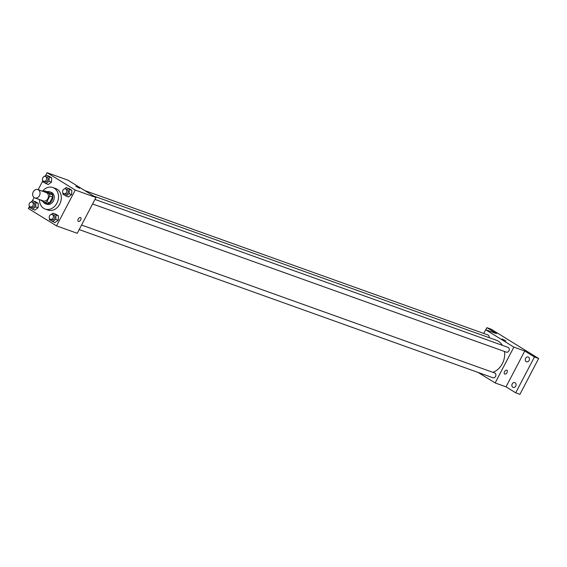 <?xml version="1.0" encoding="UTF-8"?>
<svg xmlns="http://www.w3.org/2000/svg" width="567" height="567" viewBox="0 0 567 567"><rect width="100%" height="100%" fill="white"/><g stroke="black" fill="none" stroke-linecap="round" stroke-linejoin="round"><path stroke-width="0.85" d="M33.269 191.844A4.444 3.593 109.7 0 1 37.847 189.562A4.444 3.593 109.7 0 1 39.74 194.956A4.444 3.593 109.7 0 1 34.856 197.926A4.444 3.593 109.7 0 1 33.269 191.844M37.847 189.562L46.281 192.582A4.444 3.593 109.7 0 1 48.167 197.975A4.444 3.593 109.7 0 1 43.283 200.945L34.856 197.926M40.179 199.846A6.031 4.883 109.7 0 1 40.172 199.832L44.701 202.632A6.031 4.883 109.7 0 0 46.799 201.809L49.804 196.069A6.031 4.883 109.7 0 0 49.379 193.68L44.864 190.895A6.031 4.883 109.7 0 0 43.17 191.469M49.379 193.68L52.192 194.687L47.671 191.901L44.864 190.895M52.192 194.687A6.031 4.883 109.7 0 1 52.611 197.068L49.804 196.069M44.701 202.632L47.508 203.638A6.031 4.883 109.7 0 0 49.612 202.816L52.611 197.068M43.028 201.604A6.343 5.138 -70.3 0 0 45.452 203.744A6.343 5.138 -70.3 0 0 52.228 200.002A6.343 5.138 -70.3 0 0 50.513 192.17A6.343 5.138 -70.3 0 0 49.726 191.795A6.343 5.138 -70.3 0 0 47.125 191.703M49.726 191.795L51.136 192.298A6.343 5.138 109.7 0 1 51.923 192.674A6.343 5.138 109.7 0 1 53.631 200.505A6.343 5.138 109.7 0 1 46.855 204.248L45.452 203.744M49.612 202.816L46.799 201.809M42.475 191.221A11.425 9.242 109.7 0 1 52.844 187.514A11.425 9.242 109.7 0 1 57.699 201.391A11.425 9.242 109.7 0 1 45.14 209.032A11.425 9.242 109.7 0 1 39.477 199.584M52.844 187.514L55.658 188.52A11.425 9.242 109.7 0 1 60.506 202.398A11.425 9.242 109.7 0 1 47.954 210.031L45.14 209.032M62.909 192.879L62.831 194.226L68.345 196.99L71.626 194.573L71.853 190.271L66.346 187.507L64.461 188.896M49.52 218.486L49.442 219.833L54.956 222.597L58.238 220.18L58.465 215.878L52.958 213.121L51.073 214.503M29.335 206.608L28.35 208.5L56.53 225.879L75.255 190.058L47.075 172.68L45.587 175.529M42.731 180.993L38.187 189.683M34.091 197.522L32.199 201.143M42.759 180.448L42.681 181.794L48.195 184.558L51.477 182.142L51.703 177.84L46.196 175.083L44.311 176.465M29.371 206.055L29.293 207.409L34.807 210.166L38.088 207.749L38.315 203.454L32.808 200.69L30.923 202.079M56.53 225.879L77.247 233.299L95.979 197.479L67.792 180.1L47.075 172.68M95.979 197.479L75.255 190.058M75.702 186.252L79.642 188.308M78.246 219.039A2.218 1.29 -58.3 0 1 80.642 217.586A2.218 1.29 -58.3 0 1 80.571 220.152A2.218 1.29 -58.3 0 1 78.31 221.371A2.218 1.29 -58.3 0 1 78.246 219.039M80.634 217.586A2.218 1.29 -58.3 0 1 80.564 220.152A2.218 1.29 -58.3 0 1 78.303 221.364M93.612 196.019L496.196 340.179A17.159 13.884 109.7 0 1 502.376 345.331M504.531 351.497A17.159 13.884 109.7 0 1 492.921 372.349M94.951 199.435L508.032 347.358A2.537 2.055 109.7 0 1 509.109 350.441A2.537 2.055 109.7 0 1 506.324 352.135L92.577 203.978M84.809 190.59L487.882 334.927A2.537 2.055 109.7 0 1 489.073 337.634M81.563 225.049L494.644 372.966A2.537 2.055 109.7 0 1 495.721 376.049A2.537 2.055 109.7 0 1 492.936 377.75L79.189 229.592M478.123 372.448L495.14 382.938L513.865 347.117L485.678 329.739L483.743 333.446M495.14 382.938L506.026 386.836L515.708 392.811L519.925 394.32L538.65 358.5L534.433 356.997L524.751 351.016L513.865 347.117M538.65 358.5L491.093 329.172L486.883 327.662L485.777 329.774M485.678 329.739L496.564 333.637L486.883 327.662M502.015 338.91L505.955 340.965M506.026 386.836L524.751 351.016M504.559 371.697A2.218 1.29 -58.3 0 1 506.955 370.244A2.218 1.29 -58.3 0 1 506.884 372.81A2.218 1.29 -58.3 0 1 504.623 374.029A2.218 1.29 -58.3 0 1 504.559 371.697M506.955 370.244A2.218 1.29 -58.3 0 1 506.884 372.81A2.218 1.29 -58.3 0 1 504.623 374.029M526.197 361.618A2.537 2.055 109.7 0 1 525.51 358.493A2.537 2.055 109.7 0 1 528.217 356.99A2.537 2.055 109.7 0 1 529.294 360.073A2.537 2.055 109.7 0 1 526.509 361.774A2.537 2.055 109.7 0 1 526.197 361.618M512.802 387.233A2.537 2.055 109.7 0 1 512.121 384.1A2.537 2.055 109.7 0 1 514.829 382.605A2.537 2.055 109.7 0 1 515.906 385.688A2.537 2.055 109.7 0 1 513.121 387.381A2.537 2.055 109.7 0 1 512.802 387.233M515.708 392.811L534.433 356.997M32.347 209.287L35.629 206.87L35.856 202.575L32.808 200.69M32.028 202.1L33.432 202.596A2.537 2.055 109.7 0 1 34.509 205.679A2.537 2.055 109.7 0 1 31.724 207.38L30.313 206.877A2.537 2.055 109.7 0 1 29.413 203.397A2.537 2.055 109.7 0 1 32.028 202.1A2.537 2.055 109.7 0 1 33.106 205.176A2.537 2.055 109.7 0 1 30.313 206.877M34.807 210.166L38.088 207.749L35.629 206.87M38.088 207.749L38.315 203.454L35.856 202.575M38.315 203.454L35.267 201.568M52.497 221.718L55.779 219.301L56.005 214.999L52.958 213.121M52.178 214.524L53.581 215.028A2.537 2.055 109.7 0 1 54.659 218.111A2.537 2.055 109.7 0 1 51.873 219.812L50.463 219.309A2.537 2.055 109.7 0 1 49.563 215.829A2.537 2.055 109.7 0 1 52.178 214.524A2.537 2.055 109.7 0 1 53.255 217.608A2.537 2.055 109.7 0 1 50.463 219.309M54.956 222.597L58.238 220.18L55.779 219.301M58.238 220.18L58.465 215.878L56.005 214.999M58.465 215.878L55.417 214M45.736 183.68L49.017 181.263L49.244 176.961L46.196 175.083M45.417 176.486L46.82 176.989A2.537 2.055 109.7 0 1 47.897 180.072A2.537 2.055 109.7 0 1 45.112 181.766L43.702 181.263A2.537 2.055 109.7 0 1 42.801 177.79A2.537 2.055 109.7 0 1 45.417 176.486A2.537 2.055 109.7 0 1 46.494 179.569A2.537 2.055 109.7 0 1 43.702 181.263M48.195 184.558L51.477 182.142L49.017 181.263M51.477 182.142L51.703 177.84L49.244 176.961M51.703 177.84L48.656 175.961M65.885 196.104L69.167 193.687L69.394 189.392L66.346 187.507M65.566 188.917L66.97 189.421A2.537 2.055 109.7 0 1 68.047 192.504A2.537 2.055 109.7 0 1 65.262 194.197L63.851 193.694A2.537 2.055 109.7 0 1 62.951 190.221A2.537 2.055 109.7 0 1 65.566 188.917A2.537 2.055 109.7 0 1 66.644 192A2.537 2.055 109.7 0 1 63.851 193.694M68.345 196.99L71.626 194.573L69.167 193.687M71.626 194.573L71.853 190.271L69.394 189.392M71.853 190.271L68.805 188.386"/></g></svg>
